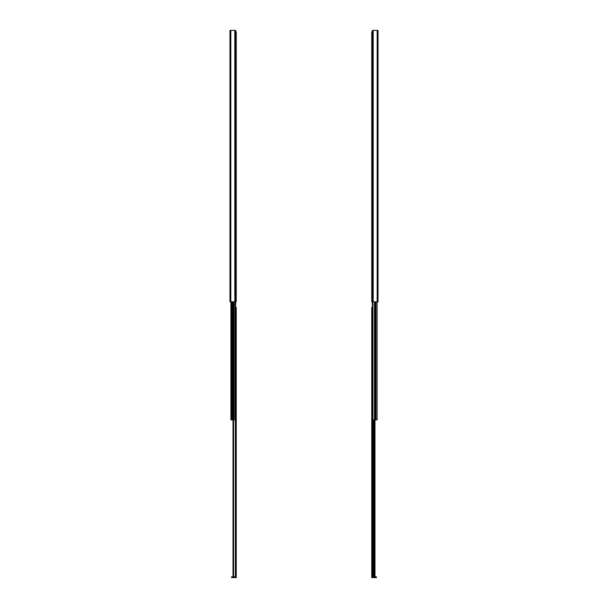 <?xml version="1.0" encoding="UTF-8"?>
<svg xmlns="http://www.w3.org/2000/svg" width="608" height="608" viewBox="0 0 608 608"><rect width="100%" height="100%" fill="white"/><g stroke="black" fill="none" stroke-linecap="round" stroke-linejoin="round"><path stroke-width="0.91" d="M235.653 30.4L235.653 301.826L235.653 30.4L234.81 30.4L234.81 301.826L235.653 301.826L234.81 301.826L234.81 30.4L230.82 30.4L230.82 301.826L234.81 301.826L229.976 301.826L230.82 301.826L230.82 30.4L229.976 30.4L229.976 301.826L229.976 30.4L235.638 30.4M233.525 301.826L233.525 419.877L234.027 419.877L234.027 301.826L234.027 419.877L235.653 419.877L235.653 301.826L235.653 419.877L235.091 419.877L235.091 301.826L235.091 419.877L233.525 419.877L233.525 301.826M230.918 301.826L230.918 419.877L231.732 419.877L231.732 301.826L231.732 419.877L232.256 419.877L232.256 301.826L232.256 419.877L233.069 419.877L232.074 419.877L232.074 301.826L232.074 419.877L230.934 419.877L230.918 301.826M233.069 301.826L233.069 419.877L233.525 419.877L233.069 419.877L233.069 301.826M235.653 35.697L235.653 298.513L235.653 35.697M375.258 419.877L374.931 301.826L374.931 419.877L375.258 301.826L375.258 419.877L375.744 419.877L375.258 419.877M372.347 419.877L372.347 301.826L372.347 419.877L372.909 419.877L372.909 301.826L372.909 419.877L374.931 419.877L374.475 419.877L374.475 301.826L374.475 419.877L372.347 419.877M375.744 301.826L375.744 419.877L375.926 301.826L375.926 419.877L377.082 419.877L377.082 301.826L377.082 419.877L375.744 419.877L375.744 301.826M372.347 298.513L372.347 35.697L372.347 298.513M235.752 310.012L235.752 576.863L235.752 310.012M235.364 576.863L232.294 576.863L233.008 576.863L233.008 419.877L233.008 576.863L233.594 576.863L233.594 419.877L233.594 576.863L235.364 576.863L235.364 419.877L235.364 576.863M231.557 576.863L232.294 576.863L232.294 577.6L236.238 577.6L236.238 576.863L235.752 576.863L236.238 576.863L236.238 307.58L235.653 307.58L236.238 307.58L236.238 577.6L232.294 577.6L232.294 576.863L231.557 576.863L231.557 577.6L231.557 576.863M235.752 34.238L235.752 301.089L235.752 34.238M236.238 301.826L236.238 301.089L235.752 301.089L236.238 301.089L236.238 31.806L235.653 31.806L236.238 31.806L236.238 301.826L235.653 301.826L236.238 301.826M236.238 32.232L236.238 33.045M372.347 301.826L372.347 30.4L372.347 301.826L377.18 301.826L377.18 30.4L373.19 30.4L373.19 301.826L373.19 30.4L372.347 30.4L377.18 30.4L377.18 301.826L378.024 301.826L378.024 30.4L377.18 30.4L378.024 30.4L378.024 301.826L372.347 301.826M374.992 419.877L374.992 576.863L376.443 576.863L376.443 577.6L376.443 576.863L372.636 576.863L372.636 419.877L372.636 576.863L371.762 576.863L371.762 577.6L375.706 577.6L375.706 576.863L375.706 577.6L376.443 577.6L371.762 577.6L371.762 576.863L373.51 576.863L373.51 419.877L373.51 576.863L374.406 576.863L374.406 419.877L374.406 576.863L374.992 576.863L374.992 419.877M372.347 307.58L371.762 307.58L371.762 576.863L371.762 307.58L372.347 307.58M372.385 301.089L371.762 301.089L371.762 31.806L372.347 31.806L371.762 31.806L371.762 33.045L372.385 34.2L371.762 33.045L371.762 301.826L371.762 301.089L372.347 301.089"/></g></svg>
